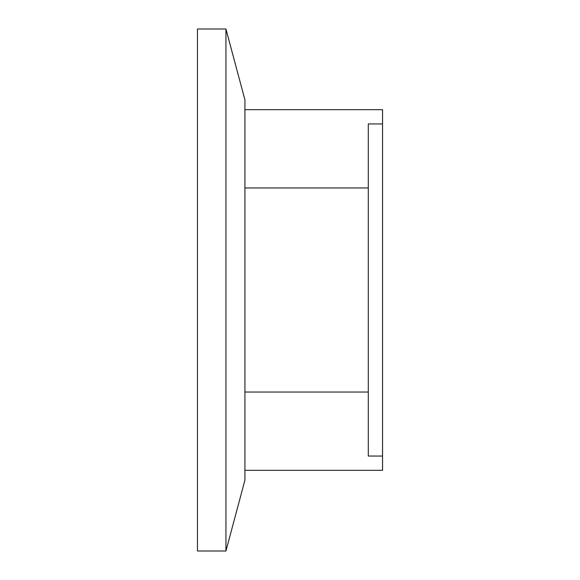 <?xml version="1.0" encoding="UTF-8"?>
<svg xmlns="http://www.w3.org/2000/svg" width="580" height="580" viewBox="0 0 580 580"><rect width="100%" height="100%" fill="white"/><g stroke="black" fill="none" stroke-linecap="round" stroke-linejoin="round"><path stroke-width="0.87" d="M225.939 551L244.919 480.16L244.919 99.84L225.939 29L197.461 29L197.461 551L225.939 551L225.939 29M244.919 109.671L382.539 109.671L382.539 123.953L368.3 123.953L368.3 456.047L382.539 456.047L382.539 470.329L244.919 470.329M382.539 456.047L382.539 123.953M368.3 187.971L244.919 187.971M368.3 392.029L244.919 392.029"/></g></svg>
